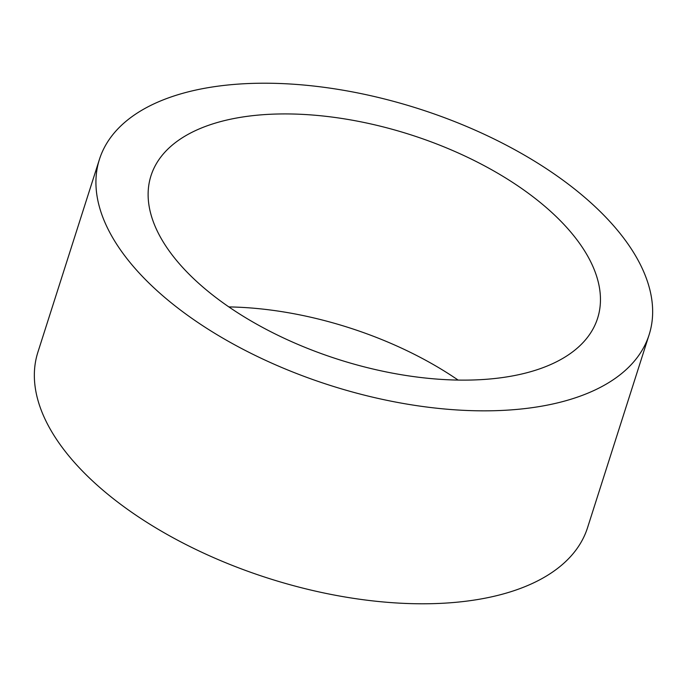 <?xml version="1.0" encoding="UTF-8"?>
<svg xmlns="http://www.w3.org/2000/svg" width="687" height="687" viewBox="0 0 687 687"><rect width="100%" height="100%" fill="white"/><g stroke="black" fill="none" stroke-linecap="round" stroke-linejoin="round"><path stroke-width="1.03" d="M221.351 121.401A234.404 118.001 -162.3 0 1 481.475 164.236A234.404 118.001 -162.3 0 1 597.596 318.296A234.404 118.001 -162.3 0 1 527.221 372.646A234.404 118.001 -162.3 0 1 267.097 329.82A234.404 118.001 -162.3 0 1 150.985 175.76A234.404 118.001 -162.3 0 1 221.351 121.401M228.874 306.917A234.404 118.001 -162.3 0 1 458.126 380.083M649.129 334.741L587.548 527.685A288.497 145.232 -162.3 0 1 500.943 594.581A288.497 145.232 -162.3 0 1 180.784 541.871A288.497 145.232 -162.3 0 1 37.871 352.259L99.452 159.315A288.497 145.232 -162.3 0 1 186.057 92.419A288.497 145.232 -162.3 0 1 506.216 145.129A288.497 145.232 -162.3 0 1 649.129 334.741A288.497 145.232 -162.3 0 1 562.516 401.637A288.497 145.232 -162.3 0 1 242.365 348.927A288.497 145.232 -162.3 0 1 99.452 159.315"/></g></svg>
